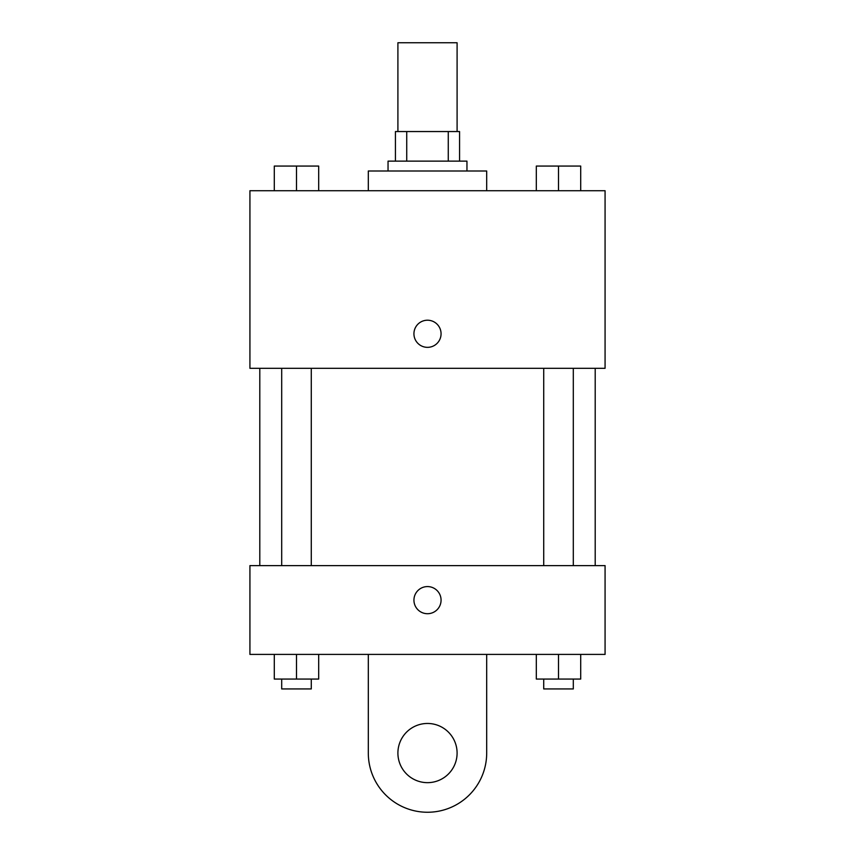 <?xml version="1.0" encoding="UTF-8"?>
<svg xmlns="http://www.w3.org/2000/svg" width="855" height="855" viewBox="0 0 855 855"><rect width="100%" height="100%" fill="white"/><g stroke="black" fill="none" stroke-linecap="round" stroke-linejoin="round"><path stroke-width="1.28" d="M457.094 131.542L457.094 42.75L397.906 42.75L397.906 131.542M406.734 161.135L406.734 131.542L395.438 131.542L395.438 161.135L395.438 131.542M406.734 131.542L459.563 131.542L459.563 161.135M448.266 161.135L448.266 131.542M388.042 171L388.042 161.135L466.958 161.135L466.958 171M486.687 190.729L486.687 171L368.313 171L368.313 190.729M249.927 190.729L605.073 190.729L605.073 368.313L249.927 368.313L249.927 190.729M427.5 347.344A13.562 13.562 0 0 1 415.754 326.995A13.562 13.562 0 0 1 439.246 326.995A13.562 13.562 0 0 1 427.5 347.344M249.927 565.615L605.073 565.615L605.073 654.406L249.927 654.406L249.927 565.615L605.073 565.615M536.32 190.729L536.32 166.062L580.705 166.062L580.705 190.729L580.705 166.062M558.507 190.729L558.507 166.062M573.31 166.062L543.716 166.062M274.295 190.729L274.295 166.062L318.68 166.062L318.68 190.729L318.68 166.062M296.493 190.729L296.493 166.062M311.284 166.062L281.69 166.062M536.32 654.406L536.32 679.062L580.705 679.062L580.705 654.406L580.705 679.062M558.507 679.062L558.507 654.406M573.31 679.062L573.31 688.938L543.716 688.938L543.716 679.062M274.295 654.406L274.295 679.062L318.68 679.062L318.68 654.406L318.68 679.062M296.493 679.062L296.493 654.406M311.284 679.062L311.284 688.938L281.69 688.938L281.69 679.062M413.938 600.146A13.562 13.562 0 0 1 434.287 588.4A13.562 13.562 0 0 1 434.287 611.891A13.562 13.562 0 0 1 413.938 600.146M486.687 654.406L486.687 753.063A59.187 59.187 0 0 1 427.5 812.25A59.187 59.187 0 0 1 368.313 753.063L368.313 654.406M427.5 782.656A29.594 29.594 0 0 1 401.871 738.26A29.594 29.594 0 0 1 453.129 738.26A29.594 29.594 0 0 1 427.5 782.656M595.208 565.615L595.208 368.313M259.792 565.615L259.792 368.313M543.716 368.313L543.716 565.615M573.31 368.313L573.31 565.615M311.284 565.615L311.284 368.313M281.69 565.615L281.69 368.313"/></g></svg>
